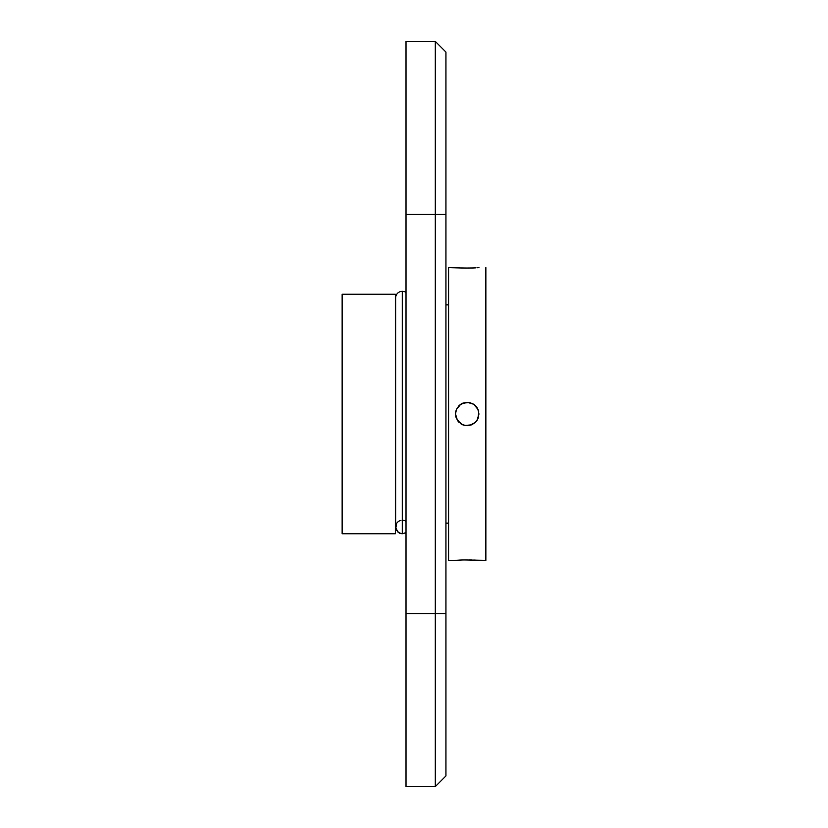 <?xml version="1.0" encoding="UTF-8"?>
<svg xmlns="http://www.w3.org/2000/svg" width="828" height="828" viewBox="0 0 828 828"><rect width="100%" height="100%" fill="white"/><g stroke="black" fill="none" stroke-linecap="round" stroke-linejoin="round"><path stroke-width="1.24" d="M406.02 292.45A6.655 6.655 0 0 0 402.294 291.311L402.294 533.77L406.02 532.601L402.294 533.77L402.294 291.311A6.655 6.655 0 0 1 406.02 292.45M395.639 297.966A6.655 6.655 0 0 1 402.294 291.311A6.655 6.655 0 0 0 395.639 297.966L395.639 526.95L397.554 531.742L399.717 533.242L402.294 533.77L398.558 532.601L395.763 528.254L396.736 523.182L398.558 521.278L400.98 520.232M403.609 520.232L406.02 521.278M395.639 526.939L395.763 528.264M396.126 529.527L396.736 530.707M398.558 532.601L399.717 533.242M400.969 533.636L402.294 533.77M404.861 533.242L406.02 532.59M476.959 267.765L478.936 267.62M469.29 268.075L460.761 267.951M473.554 267.951L464.756 268.065M462.479 268.013L448.6 267.62L448.6 560.38L456.414 560.308L448.6 560.38L448.6 267.62L456.414 267.692M456.114 410.295L455.514 414L456.414 409.508L458.95 405.71L456.414 409.508L460.72 404.261L458.95 405.72L462.748 403.184L460.72 404.261L467.23 402.294L462.717 403.195M476.856 407.335L478.708 411.713L478.046 418.482L475.51 422.28L469.517 425.488L464.932 425.478L460.71 423.729L462.759 424.826L467.23 425.706L462.738 424.816L457.48 420.5L455.514 413.99L456.414 418.492L460.73 423.739L456.404 418.471L455.514 413.99L456.414 409.508M462.459 403.308L460.42 404.478M459.53 560.111L462.635 559.976M463.856 559.945L485.86 560.38L485.86 267.62L485.86 560.38L478.046 560.308M468.948 559.925L471.722 559.976M448.6 304.88L445.94 304.88L448.6 304.88M445.94 523.12L448.6 523.12L445.94 523.12M395.37 294.24L342.14 294.24L342.14 533.76L395.37 533.76L395.37 294.24L342.14 294.24L342.14 533.76L395.37 533.76L395.37 294.24M462.748 403.184L469.517 402.511L473.74 404.261L476.649 407.045M455.514 413.99L455.742 411.713M460.73 560.049L455.514 560.38M462.748 559.976L467.24 559.914M473.74 560.059L475.51 560.142M475.51 267.858L471.701 268.024M475.365 405.575L474.61 404.902M475.8 421.98L478.046 418.482L476.959 420.51L478.936 413.99L478.046 418.471M460.751 423.75L463.39 425.064M455.783 416.463L455.907 416.981M455.742 416.298L456.414 418.492M458.95 422.28L457.491 420.5M464.943 425.488L471.712 424.816L467.23 425.706L471.712 424.816L475.51 422.28L471.712 424.816M477.777 419.082L478.035 418.502M476.959 407.49L473.74 404.261L467.23 402.294L473.74 404.261L478.046 409.518L476.959 407.49M478.046 409.518L478.936 414L478.046 418.482L475.51 422.28M467.22 268.086L462.748 268.024M406.02 41.4L435.29 41.4L406.02 41.4L406.02 214.39L435.29 214.39L435.29 613.61L406.02 613.61L406.02 214.39L435.29 214.39L435.29 41.4L445.94 52.05L445.94 775.95L435.29 786.6L435.29 613.61L406.02 613.61L406.02 786.6L406.02 41.4M435.29 613.61L435.29 786.6L445.94 775.95L445.94 613.61L435.29 613.61L445.94 613.61L445.94 214.39L435.29 214.39L435.29 613.61M445.94 214.39L445.94 52.05L435.29 41.4L435.29 214.39L445.94 214.39M406.02 786.6L435.29 786.6"/></g></svg>
